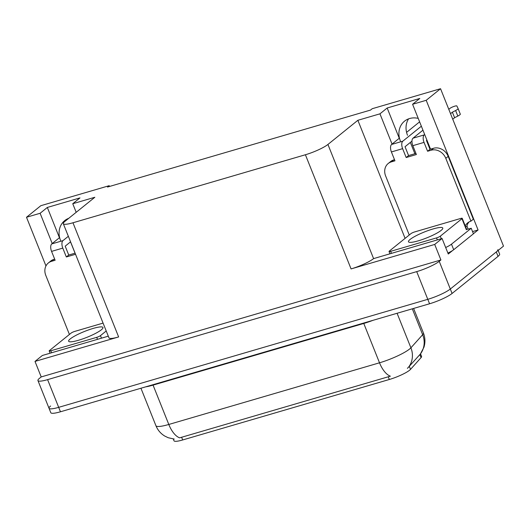 <?xml version="1.0" encoding="UTF-8"?>
<svg xmlns="http://www.w3.org/2000/svg" width="530" height="530" viewBox="0 0 530 530"><rect width="100%" height="100%" fill="white"/><g stroke="black" fill="none" stroke-linecap="round" stroke-linejoin="round"><path stroke-width="0.79" d="M430.519 149.162A19.391 16.675 -128.9 0 0 430.234 148.393L412.585 104.278L426.206 100.296L440.549 88.722L503.5 246.112L450.308 289.029A18.179 3.127 158.2 0 1 427.789 299.331L58.684 407.345A18.179 3.127 158.2 0 1 49.025 408.272A18.179 3.127 158.2 0 1 50.608 406M67.674 234.73A19.391 16.675 51.1 0 1 67.164 233.326M60.546 240.481A19.391 16.675 51.1 0 1 64.693 220.619A19.391 16.675 51.1 0 1 68.754 218.307M75.055 253.181L70.523 241.865M109.491 186.467L109.18 185.692L40.843 205.686L26.5 217.26L45.964 265.934M472.555 231.59L478.073 229.974L473.409 233.737M452.713 250.438L448.274 254.016L442.066 238.5L373.59 258.613A18.179 3.127 -21.8 0 1 351.072 268.915L434.706 244.443L442.066 238.5M108.299 336.172L42.367 355.471L35 361.414L118.634 336.934A18.179 3.127 -21.8 0 1 108.975 337.862L63.315 223.7A18.179 3.127 -21.8 0 0 72.968 222.772L305.406 154.753A18.179 3.127 -21.8 0 0 327.931 144.451L357.869 120.29L405.092 238.361M41.208 376.929L440.907 259.958L439.224 261.323A18.179 3.127 158.2 0 1 416.706 271.625L47.601 379.639A18.179 3.127 158.2 0 1 37.941 380.56A18.179 3.127 158.2 0 1 39.525 378.287L41.208 376.929L35 361.414M426.206 100.296L478.073 229.974M434.706 244.443L440.907 259.958M407.504 135.282A19.391 16.675 51.1 0 1 408.557 118.872M414.884 153.733L410.359 142.418M440.549 88.722L372.212 108.716L370.53 110.074L107.497 187.05L109.18 185.692M76.188 212.311L72.756 203.725L94.837 197.266L64.892 221.421A18.179 3.127 -21.8 0 0 63.315 223.7M357.869 120.29L379.95 113.831L392.054 144.087M26.5 217.26L40.114 213.279L52.218 243.535M412.585 104.278L419.806 98.454L387.172 108.001L379.95 113.831M72.756 203.725L79.97 197.902L47.336 207.449L40.114 213.279M420.529 353.835L421.562 356.425A16.357 2.816 158.2 0 1 421.065 357.617L410.511 369.37A16.357 2.816 158.2 0 1 389.325 379.493L182.691 439.96A16.357 2.816 158.2 0 1 173.999 440.794L173.27 438.966M47.336 207.449L59.439 237.712L51.761 243.906A6.062 2.915 73.7 0 0 51.569 251.392L62.792 248.106A6.062 2.915 -106.3 0 1 62.977 240.62L68.35 236.287M418.23 118.389A19.391 16.675 -128.9 0 0 404.522 121.171A19.391 16.675 -128.9 0 0 400.382 141.033M387.172 108.001L399.275 138.264L391.597 144.458A6.062 2.915 73.7 0 0 391.405 151.944L402.621 148.658A6.062 2.915 -106.3 0 1 402.813 141.172L421.357 126.213M174.224 439.065L168.202 437.727L164.658 436.005C160.636 433.52 157.721 430.082 155.926 425.696A24.234 4.167 -21.8 0 0 168.798 424.464A21.207 10.189 73.7 0 0 179.657 437.84L390.371 376.174A21.207 10.189 -106.3 0 1 379.513 362.805A24.234 4.167 -21.8 0 0 409.538 349.065A24.234 4.167 -21.8 0 0 410.902 347.806L422.662 334.708A24.234 4.167 -21.8 0 0 423.404 332.939L413.605 308.44M497.856 249.663A18.179 3.127 158.2 0 1 496.279 251.935L450.308 289.029A18.179 3.127 158.2 0 1 427.789 299.331L58.684 407.345A18.179 3.127 158.2 0 1 49.025 408.272L37.941 380.56M407.411 368.376L420.283 354.139A21.207 19.729 -138.1 0 0 422.662 334.708L412.307 308.818M498.16 250.418L499.631 254.095A18.179 3.127 158.2 0 1 498.054 256.368L452.083 293.461A18.179 3.127 158.2 0 1 429.565 303.769L60.46 411.783A18.179 3.127 158.2 0 1 50.8 412.704L49.025 408.272M62.792 248.106L66.336 256.971L75.545 254.281M70.569 241.832L65.197 246.165L68.741 255.029L66.336 256.971M68.741 255.029L75.101 253.168M69.417 334.456L45.779 275.368A12.117 10.421 51.1 0 1 48.369 262.953A12.117 10.421 51.1 0 1 51.549 261.303L55.12 260.256L51.569 251.392M48.369 262.953L50.781 261.012A12.117 10.421 51.1 0 1 53.954 259.356L54.676 259.15M402.621 148.658L406.172 157.523L416.368 154.541L412.824 145.671L424.04 142.391L427.591 151.255L431.162 150.215A12.117 10.421 51.1 0 1 445.79 158.311L470.925 221.156L473.336 219.215L448.194 156.37A12.117 10.421 51.1 0 0 433.567 148.268L429.996 149.314L427.591 151.255M411.962 141.126L405.033 146.717L408.577 155.582L406.172 157.523M408.577 155.582L415.924 153.435M409.253 235.009L385.615 175.92A12.117 10.421 51.1 0 1 388.205 163.505A12.117 10.421 51.1 0 1 391.378 161.855L394.949 160.809L391.405 151.944M388.205 163.505L390.61 161.564A12.117 10.421 51.1 0 1 393.79 159.908L394.505 159.702M447.896 253.068A12.117 2.08 -21.8 0 0 453.7 249.723L473.436 233.796L471.216 228.251A12.117 2.08 158.2 0 1 466.248 229.444M453.7 249.723L451.481 244.178L471.216 228.251M451.481 244.178A12.117 2.08 158.2 0 1 445.677 247.523M465.704 227.039L466.95 226.038L467.394 227.145A6.062 2.915 -106.3 0 1 467.997 229.126M465.267 225.952A12.117 10.421 51.1 0 1 467.751 222.812A12.117 10.421 51.1 0 1 470.925 221.156M469.037 221.944A12.117 10.421 -128.9 0 0 466.95 226.038M426.908 140.079L426.451 140.45L429.996 149.314M450.533 113.685L452.382 112.194L454.601 117.733L452.752 119.224M424.04 142.391A6.062 2.915 -106.3 0 1 424.232 134.905L424.689 134.541M460.338 114.228L457.953 108.213L460.338 114.228A6.062 1.04 158.2 0 1 457.821 116.063L454.601 117.733M452.382 112.194L455.608 110.525L457.821 116.063M448.791 109.326L449.99 108.358A3.869 0.662 158.2 0 1 453.885 106.451A3.869 0.662 158.2 0 1 456.833 105.96L457.953 108.213M422.947 130.175L413.016 138.191A6.062 2.915 73.7 0 0 412.824 145.671M458.119 108.683A6.062 1.04 158.2 0 1 455.608 110.525M419.614 121.847L406.576 132.368M70.238 338.909A18.477 3.18 158.2 0 1 88.974 329.773A18.477 3.18 158.2 0 1 102.953 327.494A18.477 3.18 158.2 0 1 101.343 329.806A18.477 3.18 158.2 0 1 82.607 338.942A18.477 3.18 158.2 0 1 68.635 341.221A18.477 3.18 158.2 0 1 70.238 338.909M106.225 330.978L100.461 335.636A3.028 0.523 158.2 0 1 96.705 337.352L50.807 350.781A3.028 0.523 158.2 0 1 49.197 350.933A3.028 0.523 158.2 0 1 49.462 350.555L71.126 333.078A3.028 0.523 158.2 0 1 74.876 331.363L103.078 323.108M410.074 239.461A18.477 3.18 158.2 0 1 428.81 230.325A18.477 3.18 158.2 0 1 442.782 228.046A18.477 3.18 158.2 0 1 441.179 230.358A18.477 3.18 158.2 0 1 422.443 239.494A18.477 3.18 158.2 0 1 408.471 241.773A18.477 3.18 158.2 0 1 410.074 239.461M440.291 236.188A3.028 0.523 158.2 0 1 436.541 237.904L390.643 251.333A3.028 0.523 158.2 0 1 389.033 251.485A3.028 0.523 158.2 0 1 389.298 251.107L410.962 233.631A3.028 0.523 158.2 0 1 414.712 231.915L460.61 218.479A3.028 0.523 158.2 0 1 462.22 218.327A3.028 0.523 158.2 0 1 461.955 218.704L440.291 236.188L441.311 238.725M47.601 379.639L60.46 411.783M416.706 271.625L429.565 303.769M439.224 261.323L452.083 293.461M305.406 154.753L351.072 268.915M72.968 222.772L118.634 336.934M327.931 144.451L373.59 258.613M421.065 357.617L419.853 354.596M410.511 369.37L409.299 366.349M389.325 379.493L388.218 376.731M182.691 439.96L181.585 437.204M363.613 323.068A6.062 2.915 -106.3 0 1 363.772 323.452L153.064 385.118A24.234 4.167 158.2 0 1 145.545 386.88M372.981 320.325A24.234 4.167 158.2 0 1 363.772 323.452L379.513 362.805L168.798 424.464L153.064 385.118A6.062 2.915 -106.3 0 0 152.898 384.727M408.451 367.33A21.207 19.729 -138.1 0 0 410.902 347.806L397.089 313.27M498.054 256.368L496.279 251.935M53.954 259.356L51.549 261.303M62.977 240.62L51.761 243.906M393.79 159.908L391.378 161.855M431.162 150.215L433.567 148.268M445.79 158.311L448.194 156.37M424.232 134.905L413.016 138.191M402.813 141.172L391.597 144.458M100.461 335.636L101.475 338.173M96.705 337.352L97.5 339.333M50.807 350.781L51.602 352.768M436.541 237.904L437.336 239.885M461.955 218.704L466.387 229.788M390.643 251.333L391.438 253.32M420.376 354.033L423.967 347.163C425.411 342.367 425.219 337.623 423.404 332.939M155.926 425.696L140.94 388.232M49.197 350.933L50.105 353.205M462.22 218.327L466.652 229.41M389.033 251.485L389.941 253.757"/></g></svg>
